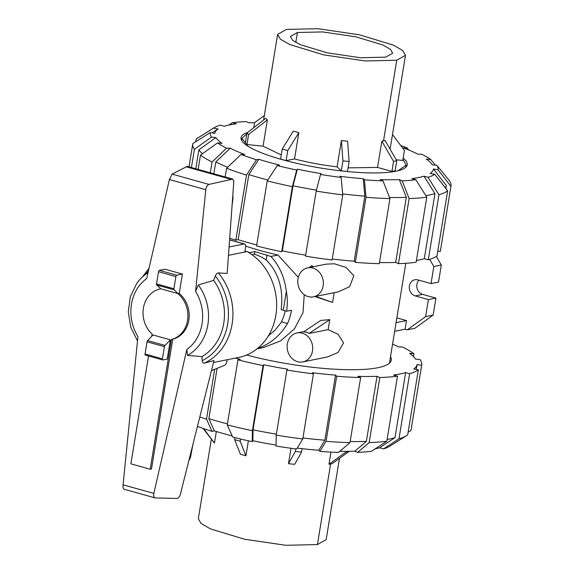 <?xml version="1.0" encoding="UTF-8"?>
<svg xmlns="http://www.w3.org/2000/svg" width="574" height="574" viewBox="0 0 574 574"><rect width="100%" height="100%" fill="white"/><g stroke="black" fill="none" stroke-linecap="round" stroke-linejoin="round"><path stroke-width="0.86" d="M268.28 336.005L275.147 330.043L280.966 322.76A45.339 39.025 78.7 0 0 285.185 310.843M281.418 309.608L281.152 309.659C283.635 289.468 278.777 273.009 266.58 260.287A45.339 39.025 78.7 0 0 254.117 254.189L251.929 254.626M151.486 468.987L150.194 469.245L171.439 339.485L172.731 339.227L151.486 468.987M148.537 356.002L130.879 463.857L150.194 469.245M192.972 444.183L190.697 456.265A5.18 2.418 -74.4 0 1 188.946 460.219M211.447 370.632L224.699 365.258A3.889 1.815 -74.4 0 0 226.909 361.24L227.153 359.74M244.789 252.051L245.557 247.351A3.889 1.815 -74.4 0 0 244.668 244L229.593 239.788M229.069 247.021L244.237 243.986A3.889 1.815 -74.4 0 1 244.668 244M232.743 196.136A5.18 2.418 -74.4 0 1 232.936 198.748L232.068 205.506M171.439 339.485A25.909 22.3 -101.3 0 0 187.655 319.696A25.909 22.3 -101.3 0 0 177.71 293.522L179.224 293.443A25.909 22.3 78.7 0 1 188.925 319.582A25.909 22.3 78.7 0 1 172.731 339.227M178.04 293.68L174.101 289.827A1.299 0.603 -74.4 0 1 173.9 288.758L175.895 276.575A1.299 0.603 -74.4 0 1 176.749 275.197L182.396 274.063L165.011 269.213L159.364 270.34A1.299 0.603 105.6 0 0 158.517 271.724L156.523 283.908A1.299 0.603 105.6 0 0 156.724 284.977L160.806 288.801A25.909 22.3 -101.3 0 0 160.39 288.88A25.909 22.3 -101.3 0 0 143.486 307.607A25.909 22.3 -101.3 0 0 152.124 334.097L151.773 336.249M160.806 288.801L177.71 293.522M170.378 339.83L164.996 345.433A1.299 0.603 -74.4 0 0 164.422 346.66L162.428 358.843A1.299 0.603 -74.4 0 0 162.722 359.963A1.299 0.603 -74.4 0 0 162.865 359.963L167.221 359.094L170.378 339.83L152.993 334.979L147.618 340.583A1.299 0.603 105.6 0 0 147.037 341.81L145.043 353.993A1.299 0.603 105.6 0 0 145.344 355.105A1.299 0.603 105.6 0 0 145.487 355.112M156.724 284.977L174.101 289.827M213.492 362.474L238.655 357.444A56.675 48.783 -101.3 0 0 276.446 310.261A56.675 48.783 -101.3 0 0 247.179 251.57L228.474 255.315M232.814 179.095L233.819 181.24L227.161 273.454L218.385 272.908A56.675 48.783 -101.3 0 1 204.366 363.112L213.98 360.551L180.021 495.764L177.89 498.239L176.232 498.419L155.202 497.931C153.832 497.371 153.373 495.857 153.832 493.403L186.851 349.458L187.519 355.385L201.948 356.626L202.22 360.666A54.085 46.551 -101.3 0 0 215.329 276.008L213.672 280.392L198.295 284.977L195.583 291.42L205.793 189.7C206.188 187.002 207.243 185.237 208.95 184.405L232.814 179.095L187.196 166.352L172.135 174.123L169.395 179.533L146.679 278.591A41.421 35.653 -101.3 0 0 137.939 336.629L123.066 484.815C122.879 487.348 123.216 488.818 124.084 489.242L124.185 489.263M202.199 360.221C202.27 362.668 203.196 363.55 204.983 362.854M182.396 274.063L179.224 293.443M164.996 345.433L147.618 340.583M218.938 273.037C217.331 272.693 216.068 273.848 215.15 276.503M208.95 184.405L172.135 174.123M230.734 179.253L185.926 166.74M187.519 355.385A46.272 39.828 -101.3 0 0 198.295 284.977M201.948 356.626A50.641 43.588 -101.3 0 0 213.672 280.392M147.956 272.815L148.013 272.779A46.272 39.828 -101.3 0 0 147.956 272.815A46.272 39.828 -101.3 0 0 136.691 283.506L130.32 296.815L128.282 311.919L130.772 327.187L137.509 340.956M211.304 439.447L198.324 518.702L201.094 523.495L210.493 528.905L244.467 539.223L285.938 545.3L317.422 544.575L326.161 539.632L339.471 458.382M349.2 451.336L332.167 463.634L328.938 464.28L330.933 452.104M291.011 448.272L288.485 463.699L294.677 464.337L301.544 452.09L302.103 448.681M234.967 437.697L234.644 439.67L240.398 454.256L245.916 455.799L248.37 440.789M203.024 428.405L214.454 443.028L216.341 431.497M288.485 463.699L295.359 451.458L301.544 452.09M295.775 448.897L295.359 451.458M245.916 455.799L240.162 441.212L240.52 439.024M234.644 439.67L240.162 441.212M214.454 443.028L203.641 428.613M346.072 451.365L345.964 452.025L328.938 464.28M349.193 451.379L345.964 452.025M297.418 32.503L322.602 31.929L355.78 36.786L382.966 45.037L390.478 49.371L392.695 53.203L385.699 57.156L360.515 57.737L327.338 52.873L300.152 44.621L292.64 40.295L290.422 36.456L297.418 32.503L295.789 42.433M396.734 60.241L365.258 60.966L323.779 54.889L289.805 44.571L280.406 39.161L277.637 34.368L286.376 29.425L317.86 28.7L359.331 34.777L393.312 45.095L402.704 50.505L405.474 55.298L396.734 60.241L383.54 140.838L385.089 140.494L396.785 160.777L393.549 161.423L391.913 171.432L395.142 170.787L396.785 160.777M267.369 119.887L265.748 118.337L246.985 132.96L245.342 142.976L246.956 144.519L263.064 146.169L267.369 119.887L248.599 134.51L246.985 132.96M281.274 154.937L263.064 146.169M298.832 132.659L293.314 131.116L282.236 149.068L280.593 159.077L286.11 160.62L294.527 158.941L298.832 132.659L287.753 150.61L282.236 149.068M337.096 166.84L341.3 170.865L347.492 171.504L349.128 161.488L347.593 141.197L341.401 140.558L337.096 166.84C322.229 165.125 308.037 162.492 294.527 158.941M383.54 140.838L381.854 141.139L377.549 167.421L348.088 167.866M396.204 159.773L402.769 160.447L404.412 150.431L392.494 134.553M377.549 167.421L391.913 171.432M247.86 146.169L241.984 138.269L246.849 133.756M402.955 159.321L406.127 165.147L398.026 170.758M246.956 144.519L248.599 134.51M286.11 160.62L287.753 150.61M341.401 140.558L342.943 160.856L341.3 170.865M349.128 161.488L342.943 160.856M381.854 141.139L393.549 161.423M253.78 127.665L254.605 122.621L264.334 115.618M232.212 435.946A110.753 22.573 9.3 0 1 224.384 433.844A110.753 22.573 9.3 0 1 214.346 430.88L208.864 418.661A126.172 25.715 9.3 0 0 218.938 421.617A126.172 25.715 9.3 0 0 227.44 423.899M235.354 358.104A126.172 25.715 9.3 0 0 240.269 359.374L237.93 359.841A130.829 26.662 9.3 0 0 263.064 365.602L263.696 364.748A126.172 25.715 9.3 0 0 287.517 369.168L286.885 370.029L276.223 435.106L276.065 446.034A115.417 23.52 9.3 0 0 296.665 449.012L302.785 438.945L313.44 373.861L312.27 372.741A126.172 25.715 9.3 0 0 335.539 375.123L324.877 440.201L318.757 450.267A110.753 22.573 9.3 0 1 297.217 448.1M276.08 445.072A110.753 22.573 9.3 0 1 252.876 440.753L253.041 429.826A126.172 25.715 9.3 0 0 276.381 434.166M302.936 437.984A126.172 25.715 9.3 0 0 324.877 440.201M350.169 441.506A126.172 25.715 9.3 0 0 366.363 441.406L354.868 451.178A110.753 22.573 9.3 0 1 339.794 451.308M387.106 439.469A126.172 25.715 9.3 0 0 394.984 437.682L379.529 447.763A110.753 22.573 9.3 0 1 375.016 448.933M208.864 418.661L217.101 368.336M253.041 429.826L263.696 364.748M335.539 375.123L336.708 376.243L326.046 441.32A130.829 26.662 9.3 0 0 349.982 442.647L360.637 377.563L357.846 376.357A126.172 25.715 9.3 0 0 377.018 376.329L366.363 441.406M377.018 376.329L379.809 377.534L369.154 442.619L357.667 452.384A115.417 23.52 9.3 0 0 371.371 451.308L386.819 441.227L397.473 376.149L393.484 375.037A126.172 25.715 9.3 0 0 405.639 372.605L394.984 437.682M405.639 372.605L409.635 373.717L398.973 438.801A130.829 26.662 9.3 0 0 406.744 435.551A130.829 26.662 9.3 0 0 407.691 434.913L418.346 369.828L413.761 368.982A126.172 25.715 9.3 0 0 417.054 364.519L416.25 369.441M417.054 364.519L421.639 365.365A130.829 26.662 9.3 0 0 421.689 365.086A130.829 26.662 9.3 0 0 420.068 359.568L415.59 359.116A126.172 25.715 9.3 0 0 409.513 353.297L413.99 353.756A130.829 26.662 9.3 0 0 402.374 346.933L398.693 346.94A126.172 25.715 9.3 0 0 392.573 344.091M252.876 440.753L252.244 441.614L252.409 430.687L263.064 365.602M237.93 359.841L227.268 424.925A130.829 26.662 9.3 0 0 252.409 430.687M227.268 424.925L232.75 437.144A115.417 23.52 9.3 0 0 252.244 441.614M276.223 435.106A130.829 26.662 9.3 0 0 302.785 438.945M286.885 370.029A130.829 26.662 9.3 0 0 313.44 373.861M326.046 441.32L319.926 451.386L318.757 450.267M336.708 376.243A130.829 26.662 9.3 0 0 360.637 377.563M319.926 451.386A115.417 23.52 9.3 0 0 338.495 452.412L349.982 442.647M379.809 377.534A130.829 26.662 9.3 0 0 397.473 376.149M369.154 442.619A130.829 26.662 9.3 0 0 386.819 441.227M357.667 452.384L354.868 451.178M398.973 438.801L383.525 448.882L379.529 447.763M383.525 448.882A115.417 23.52 9.3 0 0 389.782 446.192L406.744 435.551M409.635 373.717A130.829 26.662 9.3 0 0 418.346 369.828M421.639 365.365L410.977 430.45L408.121 432.244M410.977 430.45A130.829 26.662 9.3 0 0 411.034 430.163L421.689 365.086M413.99 353.756L413.517 356.655M199.802 416.997A130.829 26.662 9.3 0 0 206.525 419.128L214.683 369.319M197.442 426.396A115.417 23.52 9.3 0 0 212 431.347L206.525 419.128M214.346 430.88L212 431.347M246.626 355.005A100.005 20.377 9.3 0 0 391.267 360.106A100.005 20.377 9.3 0 0 390.514 356.669M267.828 179.963A126.172 25.715 -170.7 0 1 258.903 177.574A126.172 25.715 -170.7 0 1 248.822 174.618L258.817 159.299A110.753 22.573 -170.7 0 0 268.854 162.263A110.753 22.573 -170.7 0 0 279.56 165.097L277.22 165.563L267.233 180.875L256.578 245.959A130.829 26.662 -170.7 0 0 281.712 251.721L292.367 186.636L296.715 170.033L297.354 169.172L293.005 185.782A126.172 25.715 -170.7 0 0 316.432 190.138M256.743 244.933A126.172 25.715 -170.7 0 1 248.248 242.651A126.172 25.715 -170.7 0 1 238.167 239.695L248.822 174.618M403.142 158.18A84.199 17.163 -170.7 0 1 407.231 164.817A84.199 17.163 -170.7 0 1 282.107 159.615A84.199 17.163 -170.7 0 1 241.044 137.602A84.199 17.163 -170.7 0 1 247.731 132.379M227.677 167.249A126.172 25.715 -170.7 0 1 215.774 161.983L230.224 148.2A110.753 22.573 -170.7 0 0 244.739 154.485L241.051 154.485L226.601 168.275L225.173 176.964M320.536 174.453L316.188 191.063L305.533 256.14A130.829 26.662 -170.7 0 0 332.088 259.972L342.743 194.895L341.135 177.431A115.417 23.52 -170.7 0 1 320.536 174.453L321.175 173.599A110.753 22.573 -170.7 0 1 297.354 169.172M202.5 153.703A126.172 25.715 -170.7 0 1 198.869 149.807L215.932 137.552A110.753 22.573 -170.7 0 0 222.002 143.371L217.524 142.912L200.469 155.167L198.138 169.409M341.135 177.431L339.966 176.311A110.753 22.573 -170.7 0 0 363.234 178.686L364.842 196.157A126.172 25.715 -170.7 0 1 342.656 193.912M211.878 132.903L218.113 128.985A110.753 22.573 -170.7 0 0 214.82 133.448L210.228 132.601L192.821 143.55A130.829 26.662 -170.7 0 0 192.771 143.837L188.997 166.862M363.234 178.686L364.404 179.805L366.011 197.277L355.356 262.354A130.829 26.662 -170.7 0 0 379.292 263.681L389.947 198.597L382.966 180.839L380.167 179.626A110.753 22.573 -170.7 0 0 399.339 179.597L406.32 197.363A126.172 25.715 -170.7 0 1 389.495 197.449M195.677 141.756L196.114 139.087L213.521 128.138A115.417 23.52 -170.7 0 1 214.016 127.808A115.417 23.52 -170.7 0 1 220.28 125.118L224.276 126.237A110.753 22.573 -170.7 0 1 236.431 123.805L232.434 122.693A115.417 23.52 -170.7 0 1 246.138 121.616L248.937 122.822A110.753 22.573 -170.7 0 1 254.598 122.664M415.841 179.734A115.417 23.52 -170.7 0 1 402.137 180.81L409.119 198.568L398.456 263.653A130.829 26.662 -170.7 0 0 416.128 262.261L426.783 197.183L415.841 179.734L411.845 178.614A110.753 22.573 -170.7 0 0 423.999 176.182L434.949 193.639A126.172 25.715 -170.7 0 1 425.808 195.634M423.999 176.182L427.996 177.301L438.938 194.751L428.283 259.828A130.829 26.662 -170.7 0 0 436.993 255.939L447.648 190.862L434.755 174.288L430.163 173.434A110.753 22.573 -170.7 0 0 433.456 168.971L446.364 185.553A126.172 25.715 -170.7 0 1 445.316 187.856M400.781 145.595A115.417 23.52 -170.7 0 1 407.231 147.934L403.536 147.941A110.753 22.573 -170.7 0 1 418.051 154.219L421.746 154.219A115.417 23.52 -170.7 0 1 430.751 159.507L426.274 159.048A110.753 22.573 -170.7 0 1 431.447 163.633A110.753 22.573 -170.7 0 1 432.344 164.867L436.828 165.326A115.417 23.52 -170.7 0 1 438.048 169.818L450.942 186.399L440.287 251.477L437.804 251.017M213.837 173.793L215.774 161.983M305.684 255.2A126.172 25.715 -170.7 0 1 282.343 250.86L293.005 185.782M195.77 168.749L198.869 149.807M364.842 196.157L354.187 261.235A126.172 25.715 -170.7 0 1 332.246 259.017M406.32 197.363L395.665 262.44A126.172 25.715 -170.7 0 1 379.471 262.54M434.949 193.639L424.294 258.716A126.172 25.715 -170.7 0 1 416.415 260.503M446.364 185.553L445.869 188.566M238.167 239.695L235.828 240.162A130.829 26.662 -170.7 0 1 229.708 238.224M235.828 240.162L246.49 175.084A130.829 26.662 -170.7 0 1 226.601 168.275M246.49 175.084L256.478 159.773A115.417 23.52 -170.7 0 1 241.051 154.485M256.478 159.773L258.817 159.299M210.314 172.81L212.086 161.99L226.529 148.207L230.224 148.2M212.086 161.99A130.829 26.662 -170.7 0 1 200.469 155.167M226.529 148.207A115.417 23.52 -170.7 0 1 217.524 142.912M191.415 167.536L194.392 149.348L211.447 137.093L215.932 137.552M194.392 149.348A130.829 26.662 -170.7 0 1 192.771 143.837M211.447 137.093A115.417 23.52 -170.7 0 1 210.228 132.601M196.114 139.087A130.829 26.662 -170.7 0 1 197.054 138.449L214.016 127.808M213.521 128.138L218.113 128.985M228.789 125.067L232.434 122.693M430.751 159.507L435.408 165.183M450.942 186.399A130.829 26.662 -170.7 0 0 450.999 186.119A130.829 26.662 -170.7 0 0 449.37 180.602L436.828 165.326M450.999 186.119L440.337 251.197A130.829 26.662 -170.7 0 1 440.287 251.477M433.456 168.971L438.048 169.818M428.283 259.828L424.294 258.716M447.648 190.862A130.829 26.662 -170.7 0 1 438.938 194.751M434.755 174.288A115.417 23.52 -170.7 0 1 427.996 177.301M426.783 197.183A130.829 26.662 -170.7 0 1 409.119 198.568M398.456 263.653L395.665 262.44M399.339 179.597L402.137 180.81M355.356 262.354L354.187 261.235M389.947 198.597A130.829 26.662 -170.7 0 1 366.011 197.277M382.966 180.839A115.417 23.52 -170.7 0 1 364.404 179.805M342.743 194.895A130.829 26.662 -170.7 0 1 316.188 191.063M282.343 250.86L281.712 251.721M292.367 186.636A130.829 26.662 -170.7 0 1 267.233 180.875M296.715 170.033A115.417 23.52 -170.7 0 1 277.22 165.563M407.231 147.934L408.702 149.972M313.469 296.83L338.194 291.886L349.666 286.663L353.814 275.735L346.115 267.462L334.398 263.789L326.434 264.119L307.671 267.871A14.766 12.714 -101.3 0 0 297.777 281.827A14.766 12.714 -101.3 0 0 308.231 296.622A14.766 12.714 -101.3 0 0 313.469 296.83A14.766 12.714 -101.3 0 0 323.363 282.874A14.766 12.714 -101.3 0 0 312.909 268.087A14.766 12.714 -101.3 0 0 307.671 267.871M309.056 333.458L307.018 332.21L303.538 331.916L320.737 320.436L329.785 319.618L328.149 329.641L309.056 333.458L329.785 319.618M302.247 333.164A14.766 12.714 -101.3 0 0 297.016 332.949A14.766 12.714 -101.3 0 0 287.122 346.911A14.766 12.714 -101.3 0 0 297.576 361.699A14.766 12.714 -101.3 0 0 302.807 361.914A14.766 12.714 -101.3 0 0 312.708 347.952A14.766 12.714 -101.3 0 0 302.247 333.164M313.605 266.688L311.495 265.69L309.286 267.549M314.889 296.55L332.604 302.426L334.197 292.69M302.807 361.914L327.539 356.963L338.086 352.465L343.553 342.893L338.115 334.283L328.149 329.641M298.308 277.335L277.974 255.035A98.706 20.119 -170.7 0 1 260.216 250.544A98.706 20.119 -170.7 0 1 245.65 246.081M257.08 348.805L263.889 347.442L280.643 340.841L294.419 328.866L303.022 312.565L304.227 294.67M332.604 302.426L315.65 296.399M277.974 255.035L270.892 256.449C279.287 265.439 284.446 277.048 286.361 291.276A51.818 44.6 78.7 0 1 286.555 311.223L291.47 310.24A51.818 44.6 78.7 0 1 287.517 323.535C279.983 335.898 270.002 344.192 257.568 348.411M249.991 253.292L249.999 252.589L254.913 251.606L270.892 256.449M254.476 254.289L254.913 251.606M266.228 260.036L267.053 254.999M286.361 291.276L283.247 310.297L281.174 309.515M244.933 251.175L246.698 251.67M247.946 252.015L249.999 252.589M281.432 321.835L287.517 323.535M283.247 310.297L286.555 311.223M396.871 317.874L406.514 320.572L405.101 329.203L407.303 329.82L425.628 316.611L428.412 299.592L415.167 295.897A8.287 7.139 -101.3 0 1 409.298 287.596A8.287 7.139 -101.3 0 1 414.859 279.753A8.287 7.139 -101.3 0 1 417.793 279.875L431.038 283.578L433.822 266.551L429.696 259.398M396.082 322.653L406.514 320.572M394.668 331.291L405.101 329.203M436.333 256.399L441.32 265.052L433.822 266.551M441.32 265.052L438.536 282.071L431.038 283.578M418.934 280.191A8.287 7.139 -101.3 0 0 417.111 288.349A8.287 7.139 -101.3 0 0 422.672 294.397L435.91 298.093L428.412 299.592M435.91 298.093L433.126 315.112L425.628 316.611M433.126 315.112L414.808 328.321L407.303 329.82M244.237 243.986L229.586 239.896M159.364 270.34L176.749 275.197M158.517 271.724L175.895 276.575M156.523 283.908L173.9 288.758M162.428 358.843L145.043 353.993M164.422 346.66L147.037 341.81M205.793 189.7L169.395 179.533M232.456 179.066L186.981 166.367M153.832 493.403L123.066 484.815M148.444 270.885A54.085 46.551 -101.3 0 0 145.38 274.559M186.851 349.458A41.421 35.653 -101.3 0 0 195.583 291.42M317.422 544.575L330.624 463.979M422.672 294.397L415.167 295.897M162.722 359.963L145.344 355.105M155.202 497.931L124.084 489.242M149.061 268.216L142.23 277.163M405.474 55.298L390.098 149.19M277.637 34.368L263.617 120.002M405.775 167.299L406.127 165.147M241.632 140.415L241.984 138.269M431.447 163.633L432.473 164.882M304.127 331.528L297.016 332.949M405.811 263.279L389.459 363.12"/></g></svg>
